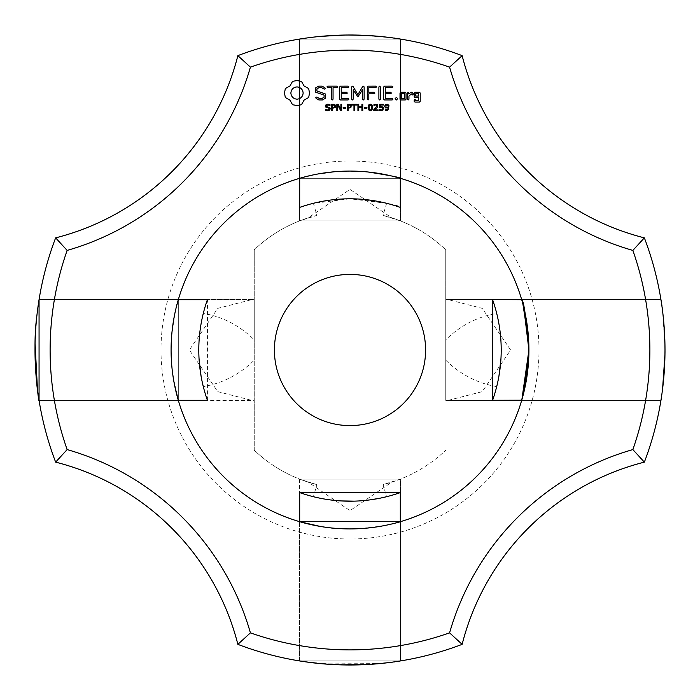 <?xml version="1.0" encoding="UTF-8"?>
<svg xmlns="http://www.w3.org/2000/svg" width="700" height="700" viewBox="0 0 700 700"><rect width="100%" height="100%" fill="white"/><g stroke="black" fill="none" stroke-linecap="round" stroke-linejoin="round"><path stroke-width="0.53" stroke-dasharray="3.5 2.62" d="M644.359 462.14A315 315 0 0 0 644.359 237.86L632.861 250.416A299.88 299.88 0 0 1 632.861 449.584A267.12 267.12 0 0 0 449.584 632.861L462.14 644.359A252 252 0 0 1 644.359 462.14L632.861 449.584M665 349.746L665 350C660.406 416.736 660.406 416.736 665 350C663.425 317.135 662.077 300.335 660.94 299.6C662.069 300.3 663.425 317.1 665 350C660.406 416.736 660.406 416.736 665 350C663.425 317.126 662.077 300.326 660.94 299.6C662.069 300.3 663.425 317.1 665 350L665 350.779L665 350C660.406 416.736 660.406 416.736 665 350C663.425 317.126 662.077 300.326 660.94 299.6C662.069 300.3 663.425 317.1 665 350C660.406 416.736 660.406 416.736 665 350C663.425 317.126 662.077 300.326 660.94 299.6C662.069 300.3 663.425 317.1 665 350L665 350.779L665 350C660.406 416.736 660.406 416.736 665 350C663.425 317.126 662.077 300.326 660.94 299.6C662.069 300.3 663.425 317.1 665 350C660.406 416.736 660.406 416.736 665 350C660.406 416.736 660.406 416.736 665 350C663.425 317.126 662.077 300.326 660.94 299.6C662.069 300.3 663.425 317.1 665 350C660.406 416.736 660.406 416.736 665 350C660.406 416.736 660.406 416.736 665 350C663.425 317.126 662.077 300.326 660.94 299.6C662.069 300.3 663.425 317.1 665 350C660.406 416.736 660.406 416.736 665 350C660.406 416.736 660.406 416.736 665 350C663.425 317.126 662.077 300.326 660.94 299.6C662.069 300.3 663.425 317.1 665 350C660.406 416.736 660.406 416.736 665 350C660.406 416.736 660.406 416.736 665 350C663.425 317.126 662.077 300.326 660.94 299.6C662.069 300.3 663.425 317.1 665 350C660.406 416.736 660.406 416.736 665 350C660.406 416.736 660.406 416.736 665 350C663.425 317.126 662.077 300.326 660.94 299.6C662.069 300.3 663.425 317.1 665 350C660.406 416.736 660.406 416.736 665 350C660.406 416.736 660.406 416.736 665 350C663.425 317.126 662.077 300.326 660.94 299.6C662.069 300.3 663.425 317.1 665 350C660.406 416.736 660.406 416.736 665 350C660.406 416.736 660.406 416.736 665 350C663.425 317.126 662.077 300.326 660.94 299.6C662.069 300.3 663.425 317.1 665 350C660.406 416.736 660.406 416.736 665 350C660.406 416.736 660.406 416.736 665 350C663.425 317.126 662.077 300.326 660.94 299.6C662.069 300.3 663.425 317.1 665 350C660.406 416.736 660.406 416.736 665 350C660.406 416.736 660.406 416.736 665 350C663.425 317.126 662.077 300.326 660.94 299.6C662.069 300.3 663.425 317.1 665 350C660.406 416.736 660.406 416.736 665 350C660.406 416.736 660.406 416.736 665 350C663.425 317.126 662.077 300.326 660.94 299.6C662.069 300.3 663.425 317.1 665 350C660.406 416.736 660.406 416.736 665 350C660.406 416.736 660.406 416.736 665 350C660.406 416.736 660.406 416.736 665 350C660.406 416.736 660.406 416.736 665 350C663.425 317.126 662.077 300.326 660.94 299.6L662.611 311.264L664.965 345.555M521.832 399.866L521.675 400.4L660.94 400.4L662.673 388.22L664.991 352.625L662.673 388.22L660.94 400.4L662.673 388.22L664.991 352.625L662.673 388.22L660.94 400.4L662.673 388.22L664.991 352.625L662.673 388.22L660.94 400.4L662.673 388.22L664.991 352.625L662.673 388.22L660.94 400.4L662.673 388.22L664.991 352.625L662.673 388.22L660.94 400.4L662.673 388.22L664.991 352.625M665 350.779L665 350C660.406 416.736 660.406 416.736 665 350C663.425 317.126 662.077 300.326 660.94 299.6C662.069 300.3 663.425 317.1 665 350C660.406 416.736 660.406 416.736 665 350C663.425 317.126 662.077 300.326 660.94 299.6C662.069 300.3 663.425 317.1 665 350L665 350.779L665 350C660.406 416.736 660.406 416.736 665 350C663.425 317.126 662.077 300.326 660.94 299.6C662.069 300.3 663.425 317.1 665 350C660.406 416.736 660.406 416.736 665 350C663.425 317.126 662.077 300.326 660.94 299.6C662.069 300.3 663.425 317.1 665 350C660.406 416.736 660.406 416.736 665 350C660.406 416.736 660.406 416.736 665 350C663.425 317.135 662.077 300.335 660.94 299.6C662.069 300.291 663.425 317.091 665 350L665 350.779L665 350C660.406 416.736 660.406 416.736 665 350C663.425 317.135 662.077 300.335 660.94 299.6C662.069 300.291 663.425 317.091 665 350C660.406 416.736 660.406 416.736 665 350C663.425 317.135 662.077 300.335 660.94 299.6L662.673 311.771L664.991 347.384M665 350C663.425 317.126 662.077 300.326 660.94 299.6C662.069 300.3 663.425 317.1 665 350M632.861 250.416A267.12 267.12 0 0 1 449.584 67.139L462.14 55.641A252 252 0 0 0 644.359 237.86M492.555 299.6L660.94 299.6L521.675 299.6L660.94 299.6L521.675 299.6L660.94 299.6L521.675 299.6L660.94 299.6L521.675 299.6L660.94 299.6L521.675 299.6L660.94 299.6L521.675 299.6L660.94 299.6L521.675 299.6L660.94 299.6L521.675 299.6L522.156 301.28M522.541 397.346L522.681 396.848M528.859 345.223L528.92 350.464L525.201 386.304L528.92 350L525.201 386.304L528.92 350L525.201 386.304L528.92 350L525.201 386.304L528.92 350L525.201 386.304L528.92 350L526.986 376.224M523.688 307.055L522.76 303.441M525.936 382.559L525.149 386.54M524.011 391.624L523.154 395.062M528.92 350.464L528.413 363.475M528.15 366.537L527.31 373.975L528.15 366.537M527.293 374.062L527.109 375.375L527.293 374.062M522.462 397.652L524.23 390.714L522.462 397.652M527.275 374.185L527.572 371.901L527.275 374.185M521.701 400.304A178.92 178.92 0 0 1 400.304 521.701L299.696 521.701A178.92 178.92 0 0 1 178.299 400.304L178.299 299.696A178.92 178.92 0 0 1 299.696 178.299L400.304 178.299A178.92 178.92 0 0 1 521.701 299.696L522.847 303.783M528.745 341.994L528.771 342.72M528.316 364.674L526.89 376.889M525.814 383.189L525.184 386.374M524.055 391.44L522.9 396.025M522.532 397.39L521.736 400.199M445.76 400.356L445.76 299.6L660.94 299.6L445.76 299.6L445.76 339.815L445.76 249.804L445.76 400.356L448.052 400.4L482.186 391.668L510.65 350L482.186 308.332L448.052 299.6L445.76 299.644M445.76 360.185C460.294 374.43 477.278 383.233 496.702 386.601A151.2 151.2 0 0 0 496.702 313.399C477.278 316.767 460.294 325.57 445.76 339.815M497.359 316.129L499.231 325.684M499.555 327.757L500.185 332.526M500.631 336.892L501.139 345.765M501.2 350L500.964 358.444M498.934 376.101L497.639 382.602M445.76 299.6L445.76 400.4L445.76 299.6M521.675 299.6L448.052 299.6M528.92 350L525.201 386.304M522.567 397.25L521.675 400.4L660.94 400.4L492.555 400.4M462.14 55.641A315 315 0 0 0 237.86 55.641A252 252 0 0 1 55.641 237.86L67.139 250.416A299.88 299.88 0 0 0 67.139 449.584A267.12 267.12 0 0 1 250.416 632.861L237.86 644.359A315 315 0 0 0 462.14 644.359M389.069 662.567L400.4 660.94L299.6 660.94L317.021 663.267M319.672 663.539L324.887 663.994M336.429 664.711L377.09 663.836L336.429 664.711L377.09 663.836L336.429 664.711L377.09 663.836L336.429 664.711L377.09 663.836L336.429 664.711L377.09 663.836L336.429 664.711L348.092 664.991M365.505 664.615L375.953 663.933M357.026 664.921C385.665 663.093 400.12 661.762 400.4 660.94L382.541 663.311L400.4 660.94C399.919 661.929 384.16 663.276 353.141 664.983C384.16 663.276 399.919 661.929 400.4 660.94L382.541 663.311L400.4 660.94L382.541 663.311L400.4 660.94L299.6 660.94L400.4 660.94L299.6 660.94L400.4 660.94L299.6 660.94L400.4 660.94L299.6 660.94L400.4 660.94L299.6 660.94L317.249 663.294L299.6 660.94L400.4 660.94L299.6 660.94L400.4 660.94L299.6 660.94L400.4 660.94L299.6 660.94L400.4 660.94L299.6 660.94L329.919 664.361L299.6 660.94L400.4 660.94L299.6 660.94L400.4 660.94L299.6 660.94L313.127 662.839L299.6 660.94L400.4 660.94L299.6 660.94L400.4 660.94L299.6 660.94L400.4 660.94L299.6 660.94L313.127 662.839M400.207 660.975L398.606 661.229M394.301 661.867L393.523 661.981M392.621 662.104L386.234 662.909M381.946 663.372L314.869 663.031M300.746 661.124L302.846 661.447M308.595 662.27L304.491 661.692M309.137 662.34L315.123 663.066L309.137 662.34M316.251 663.189L351.689 664.991M299.889 660.992L300.396 661.071M304.535 523.049L299.6 521.675L304.815 523.119L299.6 521.675L304.675 523.084L299.6 521.675L304.675 523.084L299.6 521.675L304.535 523.049L299.6 521.675L299.6 660.94L400.4 660.94L299.6 660.94L400.4 660.94L382.541 663.311L400.348 660.949M67.139 250.416A267.12 267.12 0 0 0 250.416 67.139A299.88 299.88 0 0 1 449.584 67.139M250.416 632.861A299.88 299.88 0 0 0 449.584 632.861M350 539A189 189 0 0 1 186.322 255.5A189 189 0 0 1 513.678 255.5A189 189 0 0 1 350 539M389.034 37.424L400.4 39.06L299.6 39.06L317.021 36.732M319.672 36.461L324.887 36.006M336.429 35.289L348.092 35.009M365.505 35.385L375.953 36.067M357.026 35.079L388.273 37.336L400.4 39.06L382.541 36.689L400.4 39.06L382.541 36.689L400.4 39.06L382.541 36.689L400.4 39.06L382.541 36.689L400.4 39.06L382.541 36.689L400.4 39.06L382.541 36.689L400.4 39.06L299.819 39.025M349.16 35L377.09 36.164L349.16 35M400.4 178.325L400.4 39.06L400.4 178.325L400.4 39.06L400.4 178.325L400.4 39.06L400.4 178.325L400.4 39.06L400.4 178.325L400.4 39.06L400.4 178.325L400.4 39.06L400.4 178.325L400.4 39.06L400.4 178.325L400.4 39.06L400.4 178.325L400.4 39.06L400.4 178.325L400.4 39.06L299.6 39.06L299.6 178.325L400.4 178.325L299.6 178.325L400.4 178.325L299.6 178.325L400.4 178.325L299.6 178.325L400.4 178.325L299.6 178.325L400.4 178.325L299.6 178.325L400.4 178.325L299.6 178.325L400.4 178.325L299.6 178.325L400.4 178.325L299.6 178.325L400.4 178.325L299.6 178.325L400.4 178.325L299.6 178.325L400.4 178.325L299.6 178.325L400.4 178.325L299.6 178.325L400.4 178.325L299.6 178.325L400.4 178.325L299.6 178.325L400.4 178.325L299.6 178.325L400.4 178.325L299.6 178.325L400.4 178.325L299.6 178.325L400.4 178.325L299.6 178.325L400.4 178.325L299.6 178.325L400.4 178.325L400.4 39.06C399.919 38.071 384.16 36.724 353.141 35.018C384.16 36.724 399.919 38.071 400.4 39.06L382.541 36.689L400.4 39.06C399.919 38.071 384.16 36.724 353.141 35.018C384.16 36.724 399.919 38.071 400.4 39.06C399.919 38.071 384.16 36.724 353.141 35.018C384.16 36.724 399.919 38.071 400.4 39.06C399.919 38.071 384.16 36.724 353.141 35.018C384.16 36.724 399.919 38.071 400.4 39.06L299.6 39.06L319.13 36.514L300.624 38.894M316.925 484.593L299.6 479.115L308.332 482.186L350 510.65L391.668 482.186A138.6 138.6 0 0 0 445.76 450.196A138.6 138.6 0 0 1 383.075 484.593L386.601 496.702A151.2 151.2 0 0 1 313.399 496.702L316.925 484.593A138.6 138.6 0 0 1 254.24 450.196L254.24 360.185C239.706 374.43 222.722 383.233 203.298 386.601A151.2 151.2 0 0 1 203.298 313.399C222.722 316.767 239.706 325.57 254.24 339.815L254.24 249.804A138.6 138.6 0 0 1 316.925 215.407L313.399 203.298A151.2 151.2 0 0 1 350 198.8C382.567 202.029 399.368 204.907 400.4 207.445L400.4 39.06L299.6 39.06L299.6 178.325L318.57 173.862M254.24 299.644L254.24 400.356L251.947 400.4L217.814 391.668L189.35 350L217.814 308.332L251.947 299.6L254.24 299.644L254.24 249.804A138.6 138.6 0 0 1 308.332 217.814L350 189.35L391.668 217.814L400.4 220.885L299.6 220.885L400.4 220.885L400.4 39.06L299.6 39.06L299.6 207.445L312.314 203.569L348.206 198.809M302.575 38.587L299.6 39.06L400.4 39.06L299.6 39.06L400.4 39.06L299.6 39.06L400.4 39.06L299.6 39.06L400.4 39.06L400.4 220.885L299.6 220.885L400.4 220.885L400.4 39.06L299.6 39.06L299.6 220.885L308.332 217.814M400.207 39.025L398.606 38.771M394.301 38.133L393.523 38.019M392.639 37.896L386.234 37.091M381.623 36.593L370.3 35.656M367.01 35.464L353.649 35.018M351.085 35L333.926 35.411L351.085 35L333.926 35.411L351.085 35L333.926 35.411L315.822 36.864L333.926 35.411L315.822 36.864L333.926 35.411L315.822 36.864L351.085 35L333.926 35.411L315.822 36.864L351.085 35L333.926 35.411L315.822 36.864M400.348 39.051L299.6 39.06L313.373 37.135L302.846 38.553M299.889 39.008L300.396 38.929L299.889 39.008M304.491 38.308L308.595 37.73M316.251 36.811L327.215 35.822M335.886 35.315L351.689 35.009M309.137 37.66L315.123 36.934L309.137 37.66M300.746 38.876L304.062 38.369M313.373 37.135L299.6 39.06L313.373 37.135L299.6 39.06L299.6 220.885L316.925 215.407M333.655 171.832L337.724 171.5M342.711 171.229L350.455 171.08M358.251 171.273L367.911 171.981M178.308 299.67L178.325 400.4L173.18 377.335L178.325 400.4L178.325 299.6L178.325 400.4L178.325 299.6L178.325 400.4L178.325 299.6L178.325 400.4L173.18 377.335L178.325 400.4L178.325 299.6L178.325 400.4L178.325 299.6L178.325 400.4L173.18 377.335M174.431 384.457L173.206 377.51M172.13 369.373L171.535 362.714M171.938 332.483L172.235 329.674M173.793 318.964L174.676 314.317M175.464 310.642L176.085 307.991M174.956 312.97L178.229 299.941L174.956 312.97M171.614 336.184C174.484 314.387 176.689 302.304 178.229 299.941C176.689 302.304 174.484 314.387 171.614 336.184C174.484 314.387 176.689 302.304 178.229 299.941C176.689 302.304 174.484 314.387 171.614 336.184C174.484 314.387 176.689 302.304 178.229 299.941M207.41 400.304L207.445 299.6L39.06 299.6L178.325 299.6L178.325 400.4L178.325 299.6L178.325 400.4L178.325 299.6L178.325 400.4L178.325 299.6L178.325 400.4L178.325 299.6L178.325 400.4L178.325 299.6L178.325 400.4L178.325 299.6L178.325 400.4L178.325 299.6L178.325 400.4L178.325 299.6L178.325 400.4L178.325 299.6L178.325 400.4L178.325 299.6L178.325 400.4L39.06 400.4L39.042 299.688M400.4 521.675L400.4 660.94L400.4 521.675L400.4 660.94L400.4 521.675L400.4 660.94L400.4 521.675L400.4 660.94L400.4 521.675L400.4 660.94L400.4 521.675L400.4 660.94L400.4 521.675L400.4 660.94L400.4 521.675L400.4 660.94L400.4 521.675L400.4 660.94L400.4 521.675L400.4 660.94L400.4 521.675L299.6 521.675L400.4 521.675L299.6 521.675L400.4 521.675L299.6 521.675L400.4 521.675L299.6 521.675L400.4 521.675L299.6 521.675L400.4 521.675L299.6 521.675L400.4 521.675L299.6 521.675L400.4 521.675L299.6 521.675L400.4 521.675L299.6 521.675L400.4 521.675L299.6 521.675L304.675 523.084L299.6 521.675L400.4 521.675C405.23 521.631 354.524 534.135 320.084 526.4C354.524 534.135 405.23 521.631 400.4 521.675C405.23 521.631 354.524 534.135 320.084 526.4C354.524 534.135 405.23 521.631 400.4 521.675C405.23 521.631 354.524 534.135 320.084 526.4C354.524 534.135 405.23 521.631 400.4 521.675C405.23 521.631 354.524 534.135 320.084 526.4C354.524 534.135 405.23 521.631 400.4 521.675C405.23 521.631 354.524 534.135 320.084 526.4C354.524 534.135 405.23 521.631 400.4 521.675C405.23 521.631 354.524 534.135 320.084 526.4C354.524 534.135 405.23 521.631 400.4 521.675C405.23 521.631 354.524 534.135 320.084 526.4C354.524 534.135 405.23 521.631 400.4 521.675C405.23 521.631 354.524 534.135 320.084 526.4C354.524 534.135 405.23 521.631 400.4 521.675C405.23 521.631 354.524 534.135 320.084 526.4C354.524 534.135 405.23 521.631 400.4 521.675C405.23 521.631 354.524 534.135 320.084 526.4M172.883 375.331L171.509 362.373M350 274.4A75.6 75.6 0 0 1 415.467 387.8A75.6 75.6 0 0 1 284.533 387.8A75.6 75.6 0 0 1 350 274.4M386.601 203.298L350 198.8A151.2 151.2 0 0 1 386.601 203.298L383.075 215.407A138.6 138.6 0 0 1 445.76 249.804A138.6 138.6 0 0 0 391.668 217.814M308.332 482.186A138.6 138.6 0 0 1 254.24 450.196L254.24 400.356M237.86 644.359A252 252 0 0 0 55.641 462.14L67.139 449.584M391.668 482.186L400.4 479.115L299.6 479.115L400.4 479.115L400.4 660.94L400.4 479.115L299.6 479.115L400.4 479.115L400.4 660.94L400.4 492.555M400.4 479.115L383.075 484.593M380.537 498.085L379.627 498.269M370.387 499.817L367.973 500.124M360.203 500.859L354.331 501.139M340.559 500.903L336.586 500.605M330.785 499.975L326.322 499.336M324.642 499.056L314.51 496.974M237.86 55.641L250.416 67.139M55.641 237.86A315 315 0 0 0 55.641 462.14M292.556 81.358L289.931 85.969L285.32 88.594L284.506 93.039L285.32 97.493L289.931 100.118L292.556 104.729L297.01 105.543L301.455 104.729L304.08 100.118L308.691 97.493L309.505 93.039L308.691 88.594L304.08 85.969L301.455 81.358L296.922 80.544L292.556 81.358M315.394 88.051L315.394 92.067L324.082 95.139L324.082 97.239L321.983 98.446L319.331 98.446L316.846 97.02L315.805 97.3L316.076 98.35L318.885 99.96L322.446 99.96L325.614 98.123L325.614 94.062L316.934 90.983L316.934 88.9L319.034 87.684L321.703 87.684L324.17 89.119L325.203 88.83L324.94 87.789L322.096 86.135L318.649 86.135L315.394 88.051M329.892 107.739L330.251 108.797L329.595 110.145L327.714 110.731L325.369 110.224L325.369 109.165L327.723 110.005L329.376 108.92L329.166 108.29L325.815 107.091L325.404 105.962L326.078 104.65L327.784 104.142L329.998 104.58L329.998 105.578L327.784 104.869L326.287 105.875L326.489 106.505L329.892 107.739M335.545 105.271L335.186 107.59L332.447 108.237L332.447 110.6L331.599 110.6L331.599 104.265L334.285 104.361L335.545 105.271M341.679 104.265L341.679 110.6L340.637 110.6L337.627 104.939L337.627 110.6L336.849 110.6L336.849 104.265L338.152 104.265L340.891 109.436L340.891 104.265L341.679 104.265M345.809 107.441L345.809 108.203L343.158 108.203L343.158 107.441L345.809 107.441M351.26 105.271L350.901 107.59L348.154 108.237L348.154 110.6L347.314 110.6L347.314 104.265L350 104.361L351.26 105.271M327.679 87.675L331.52 87.675L331.52 99.164L332.281 99.96L333.051 99.164L333.051 87.675L336.831 87.675L337.627 86.905L336.831 86.135L327.679 86.135L326.918 86.905L327.679 87.675M340.419 86.144L339.675 86.905L339.675 99.216L340.428 99.96L348.084 99.96L348.88 99.207L348.084 98.446L341.215 98.446L341.215 93.809L346.553 93.809L347.349 93.047L346.553 92.277L341.215 92.277L341.215 87.675L348.084 87.675L348.88 86.905L348.084 86.135L340.419 86.144M357.07 104.265L357.07 105.009L354.812 105.009L354.812 110.6L353.973 110.6L353.973 105.009L351.706 105.009L351.706 104.265L357.07 104.265M362.766 104.265L362.766 110.6L361.926 110.6L361.926 107.494L358.767 107.494L358.767 110.6L357.928 110.6L357.928 104.265L358.767 104.265L358.767 106.75L361.926 106.75L361.926 104.265L362.766 104.265M366.931 107.441L366.931 108.203L364.28 108.203L364.28 107.441L366.931 107.441M372.015 104.956L372.54 107.433L372.006 109.926L370.352 110.731L368.69 109.918L368.165 107.441L368.699 104.947L370.352 104.142L372.015 104.956M362.696 86.511L357.884 94.623L353.089 86.538L352.441 86.152L351.654 86.905L351.654 99.164L352.415 99.96L353.185 99.164L353.185 89.731L357.875 96.889L362.582 89.696L362.582 99.164L363.352 99.96L364.123 99.164L364.131 86.888L363.335 86.135L362.696 86.511M375.69 86.135L368.025 86.144L367.281 86.905L367.281 99.164L368.051 99.96L368.821 99.164L368.821 93.817L374.159 93.809L374.955 93.039L374.159 92.277L368.821 92.286L368.821 87.675L375.69 87.675L376.495 86.905L375.69 86.135M378.088 109.874L378.088 110.6L373.8 110.6L373.8 109.716L376.95 105.919L375.716 104.869L373.957 105.429L373.957 104.536L377.265 104.615L377.816 105.884L377.064 107.669L374.684 109.874L378.088 109.874M383.381 107.66L382.961 110.11L381.255 110.731L379.444 110.355L379.444 109.454L381.824 109.918L382.707 108.587L381.745 107.433L379.715 107.52L379.715 104.265L383.53 104.265L383.53 104.991L380.537 104.991L380.537 106.697L382.148 106.75L383.381 107.66M388.946 105.621L388.386 109.716L387.415 110.46L385.28 110.626L385.28 109.821L387.642 109.436L388.264 107.87L385.42 107.94L384.668 106.321L385.297 104.746L387.704 104.282L388.946 105.621M379.654 86.135L378.892 86.94L378.892 99.164L379.654 99.96L380.424 99.164L380.424 86.94L379.654 86.135M392.14 86.135L384.475 86.144L383.731 86.905L383.731 99.216L384.484 99.96L392.14 99.96L392.936 99.207L392.14 98.446L385.271 98.446L385.271 93.809L390.609 93.809L391.405 93.047L390.609 92.277L385.271 92.277L385.271 87.675L392.14 87.675L392.936 86.905L392.14 86.135M396.41 97.379L397.705 98.674L396.41 99.96L395.124 98.674L396.41 97.379M406.044 99.216L406.044 93.021L405.291 92.277L400.767 92.277L400.006 93.021L400.006 99.216L400.767 99.96L405.291 99.96L406.044 99.216M408.188 92.277L407.418 93.021L407.418 99.216L408.188 99.96L408.949 99.216L408.949 96.11L411.399 93.931L412.317 94.973L413.446 93.966L412.011 92.277L410.953 92.277L408.949 94.054L408.188 92.277M414.951 92.277L414.199 93.021L414.199 96.828L414.951 97.571L418.696 97.571L418.696 100.564L415.73 100.564L414.969 99.216L414.199 99.96L414.199 101.334L414.951 102.078L419.475 102.078L420.227 101.334L420.227 93.021L419.475 92.277L414.951 92.277M350 198.8L313.399 203.298M400.4 220.885L383.075 215.407M38.736 301.63L38.526 302.995M37.336 311.719L37.958 306.933M37.17 313.084L36.61 318.211L37.17 313.084M36.505 319.279L35.07 343.429M37.459 389.305L37.8 391.886M38.36 395.911L39.06 400.4L37.905 392.674L39.06 400.4L39.06 299.6L178.325 299.6L39.06 299.6L39.06 400.4L39.06 299.6L178.325 299.6L39.06 299.6L39.06 400.4L39.06 299.6L178.325 299.6L39.06 299.6L39.06 400.4L39.06 299.6L178.325 299.6L39.06 299.6L39.06 400.4L39.06 299.6L178.325 299.6L39.06 299.6L39.06 400.4L39.06 299.6L178.325 299.6L39.06 299.6L39.06 400.4L39.06 299.6L178.325 299.6L39.06 299.6L39.06 400.4L39.06 299.6L178.325 299.6L39.06 299.6L39.06 400.4L39.06 299.6L178.325 299.6L39.06 299.6L39.06 400.4L39.06 299.6L178.325 299.6M251.947 299.6L39.06 299.6L39.06 400.4L37.459 389.314L39.06 400.4L37.905 392.674L39.06 400.4L39.06 299.6L254.24 299.6L254.24 339.815M254.24 360.185L254.24 299.6L254.24 400.4L254.24 299.6L39.06 299.6L39.06 400.4L39.06 299.6M202.641 316.129L200.769 325.684M200.445 327.757L199.815 332.526M199.369 336.892L198.861 345.765M198.8 350L199.036 358.444M201.066 376.101L202.361 382.602M37.161 313.197L36.732 317.004M36.146 323.172L35.42 333.672M35.175 339.43L35.053 355.915M38.981 300.064L38.736 301.648M297.01 86.87L299.408 87.351L301.376 88.672L302.697 90.641L303.179 93.039L302.697 95.445L301.376 97.405L299.408 98.735L297.01 99.216L294.604 98.735L292.644 97.405L291.314 95.445L290.832 93.039L291.314 90.641L292.644 88.672L294.604 87.351L297.01 86.87M334.871 106.199L334.408 105.236L332.447 104.991L332.447 107.52L333.979 107.424L334.871 106.199M350.578 106.199L350.114 105.236L348.154 104.991L348.154 107.52L349.694 107.424L350.578 106.199M371.429 109.358L371.42 105.507L369.696 105.017L369.084 106.33L369.276 109.34L370.352 110.022L371.429 109.358M388.29 106.864L387.774 105.201L385.884 105.228L386.033 107.389L387.634 107.52L388.29 106.864M401.546 93.791L404.504 93.791L404.504 98.446L401.546 98.446L401.546 93.791M415.73 93.791L418.696 93.791L418.696 96.04L415.73 96.04L415.73 93.791M445.76 400.4L660.94 400.4L445.76 400.4M448.052 400.4L660.94 400.4M299.6 521.675L299.6 492.555M299.6 479.115L299.6 660.94M299.6 39.06L299.6 220.885M178.325 400.4L207.445 400.4M39.06 400.4L251.947 400.4"/><path stroke-width="1.05" d="M644.359 462.14A315 315 0 0 0 644.359 237.86L632.861 250.416A299.88 299.88 0 0 1 632.861 449.584A267.12 267.12 0 0 0 449.584 632.861L462.14 644.359A252 252 0 0 1 644.359 462.14L632.861 449.584M664.965 345.555L665 350M664.991 352.625L665 350.779M665 349.221L665 349.746M632.861 250.416A267.12 267.12 0 0 1 449.584 67.139L462.14 55.641A252 252 0 0 0 644.359 237.86M522.76 303.441L521.675 299.6C523.749 300.466 526.164 317.266 528.92 350L522.681 396.848L528.92 350C526.173 317.266 523.749 300.466 521.675 299.6C523.749 300.466 526.164 317.266 528.92 350L524.991 387.31L521.675 400.4L524.956 387.441L528.92 350.464L527.572 371.901L528.92 350.464L524.956 387.441L521.675 400.4L524.956 387.441L528.92 350.464L524.956 387.441L521.675 400.4L524.956 387.441L528.92 350.464M522.681 396.848L528.92 350L524.239 309.339L528.92 350L524.239 309.339L528.92 350L522.681 396.848L528.92 350L524.239 309.339L528.92 350L522.681 396.848L528.92 350L524.239 309.339L528.92 350L522.681 396.848L528.92 350L524.239 309.339L528.92 350L522.681 396.848L528.92 350L524.239 309.339L528.92 350L522.681 396.848L528.92 350L524.239 309.339L528.92 350L524.991 387.31L521.675 400.4L525.201 386.304L521.675 400.4L525.201 386.304L521.675 400.4L525.201 386.304L521.675 400.4L525.201 386.304L521.675 400.4L525.201 386.304L521.675 400.4L524.991 387.31L528.92 350L523.688 307.055L528.92 350L523.688 307.055L528.92 350L521.832 399.866M521.675 299.6L522.664 303.109M528.92 350A178.92 178.92 0 0 1 260.54 504.945A178.92 178.92 0 0 1 260.54 195.055A178.92 178.92 0 0 1 528.92 350L523.688 307.055M526.986 376.224L525.936 382.559M525.149 386.54L524.011 391.624M523.11 395.22L522.541 397.346M528.92 350.385L528.15 366.537L528.92 350.385M524.23 390.714L527.275 374.185L524.23 390.714M522.156 301.28L522.646 303.047M492.555 299.6L521.701 299.696M522.847 303.783L528.745 341.994M528.771 342.72L528.859 345.223M528.413 363.475L528.316 364.674M526.89 376.889L525.814 383.189M525.184 386.374L524.396 389.961M524.387 390.005L524.055 391.44M522.9 396.025L522.532 397.39M521.736 400.199L492.59 400.304L492.59 299.696A151.2 151.2 0 0 1 492.59 400.304M496.702 313.399L497.359 316.129M499.231 325.684L499.555 327.757M500.185 332.526L500.631 336.892M501.139 345.765L501.2 350M500.964 358.444L498.934 376.101M497.639 382.602L496.702 386.601M525.201 386.304L522.567 397.25M528.911 351.304L524.904 387.686L521.675 400.4L524.904 387.686L528.911 351.304M237.86 644.359A252 252 0 0 0 55.641 462.14A315 315 0 0 1 55.641 237.86L67.139 250.416A299.88 299.88 0 0 0 67.139 449.584A267.12 267.12 0 0 1 250.416 632.861L237.86 644.359A315 315 0 0 0 462.14 644.359M317.021 663.267L319.672 663.539M324.887 663.994L336.429 664.711M348.092 664.991L365.505 664.615M375.953 663.933L389.069 662.567M317.249 663.294L318.841 663.451L317.249 663.294M377.09 663.836L382.541 663.311L377.09 663.836M398.081 661.308L395.78 661.657M395.132 661.754L394.301 661.867M386.234 662.909L385.271 663.023M384.991 663.049L383.705 663.189M383.364 663.233L381.946 663.372M314.869 663.031L313.127 662.839M308.595 662.27L316.251 663.189M351.689 664.991L357.026 664.921M302.846 661.447L304.491 661.692M330.365 664.387L335.834 664.685L330.365 664.387M250.416 632.861A299.88 299.88 0 0 0 449.584 632.861M449.584 67.139A299.88 299.88 0 0 0 250.416 67.139A267.12 267.12 0 0 1 67.139 250.416M292.556 81.358L289.931 85.969L285.32 88.594L284.506 93.039L285.32 97.493L289.931 100.118L292.556 104.729L297.01 105.543L301.455 104.729L304.08 100.118L308.691 97.493L309.505 93.039L308.691 88.594L304.08 85.969L301.455 81.358L296.922 80.544L292.556 81.358M315.394 88.051L315.394 92.067L324.082 95.139L324.082 97.239L321.983 98.446L319.331 98.446L316.846 97.02L315.805 97.3L316.076 98.35L318.885 99.96L322.446 99.96L325.614 98.123L325.614 94.062L316.934 90.983L316.934 88.9L319.034 87.684L321.703 87.684L324.17 89.119L325.203 88.83L324.94 87.789L322.096 86.135L318.649 86.135L315.394 88.051M329.892 107.739L330.251 108.797L329.595 110.145L327.714 110.731L325.369 110.224L325.369 109.165L327.723 110.005L329.376 108.92L329.166 108.29L325.815 107.091L325.404 105.962L326.078 104.65L327.784 104.142L329.998 104.58L329.998 105.578L327.784 104.869L326.287 105.875L326.489 106.505L329.892 107.739M335.545 105.271L335.186 107.59L332.447 108.237L332.447 110.6L331.599 110.6L331.599 104.265L334.285 104.361L335.545 105.271M341.679 104.265L341.679 110.6L340.637 110.6L337.627 104.939L337.627 110.6L336.849 110.6L336.849 104.265L338.152 104.265L340.891 109.436L340.891 104.265L341.679 104.265M345.809 107.441L345.809 108.203L343.158 108.203L343.158 107.441L345.809 107.441M351.26 105.271L350.901 107.59L348.154 108.237L348.154 110.6L347.314 110.6L347.314 104.265L350 104.361L351.26 105.271M327.679 87.675L331.52 87.675L331.52 99.164L332.281 99.96L333.051 99.164L333.051 87.675L336.831 87.675L337.627 86.905L336.831 86.135L327.679 86.135L326.918 86.905L327.679 87.675M340.419 86.144L339.675 86.905L339.675 99.216L340.428 99.96L348.084 99.96L348.88 99.207L348.084 98.446L341.215 98.446L341.215 93.809L346.553 93.809L347.349 93.047L346.553 92.277L341.215 92.277L341.215 87.675L348.084 87.675L348.88 86.905L348.084 86.135L340.419 86.144M357.07 104.265L357.07 105.009L354.812 105.009L354.812 110.6L353.973 110.6L353.973 105.009L351.706 105.009L351.706 104.265L357.07 104.265M362.766 104.265L362.766 110.6L361.926 110.6L361.926 107.494L358.767 107.494L358.767 110.6L357.928 110.6L357.928 104.265L358.767 104.265L358.767 106.75L361.926 106.75L361.926 104.265L362.766 104.265M366.931 107.441L366.931 108.203L364.28 108.203L364.28 107.441L366.931 107.441M372.015 104.956L372.54 107.433L372.006 109.926L370.352 110.731L368.69 109.918L368.165 107.441L368.699 104.947L370.352 104.142L372.015 104.956M362.696 86.511L357.884 94.623L353.089 86.538L352.441 86.152L351.654 86.905L351.654 99.164L352.415 99.96L353.185 99.164L353.185 89.731L357.875 96.889L362.582 89.696L362.582 99.164L363.352 99.96L364.123 99.164L364.131 86.888L363.335 86.135L362.696 86.511M375.69 86.135L368.025 86.144L367.281 86.905L367.281 99.164L368.051 99.96L368.821 99.164L368.821 93.817L374.159 93.809L374.955 93.039L374.159 92.277L368.821 92.286L368.821 87.675L375.69 87.675L376.495 86.905L375.69 86.135M378.088 109.874L378.088 110.6L373.8 110.6L373.8 109.716L376.95 105.919L375.716 104.869L373.957 105.429L373.957 104.536L377.265 104.615L377.816 105.884L377.064 107.669L374.684 109.874L378.088 109.874M383.381 107.66L382.961 110.11L381.255 110.731L379.444 110.355L379.444 109.454L381.824 109.918L382.707 108.587L381.745 107.433L379.715 107.52L379.715 104.265L383.53 104.265L383.53 104.991L380.537 104.991L380.537 106.697L382.148 106.75L383.381 107.66M388.946 105.621L388.386 109.716L387.415 110.46L385.28 110.626L385.28 109.821L387.642 109.436L388.264 107.87L385.42 107.94L384.668 106.321L385.297 104.746L387.704 104.282L388.946 105.621M379.654 86.135L378.892 86.94L378.892 99.164L379.654 99.96L380.424 99.164L380.424 86.94L379.654 86.135M392.14 86.135L384.475 86.144L383.731 86.905L383.731 99.216L384.484 99.96L392.14 99.96L392.936 99.207L392.14 98.446L385.271 98.446L385.271 93.809L390.609 93.809L391.405 93.047L390.609 92.277L385.271 92.277L385.271 87.675L392.14 87.675L392.936 86.905L392.14 86.135M396.41 97.379L397.705 98.674L396.41 99.96L395.124 98.674L396.41 97.379M406.044 99.216L406.044 93.021L405.291 92.277L400.767 92.277L400.006 93.021L400.006 99.216L400.767 99.96L405.291 99.96L406.044 99.216M408.188 92.277L407.418 93.021L407.418 99.216L408.188 99.96L408.949 99.216L408.949 96.11L411.399 93.931L412.317 94.973L413.446 93.966L412.011 92.277L410.953 92.277L408.949 94.054L408.188 92.277M414.951 92.277L414.199 93.021L414.199 96.828L414.951 97.571L418.696 97.571L418.696 100.564L415.73 100.564L414.969 99.216L414.199 99.96L414.199 101.334L414.951 102.078L419.475 102.078L420.227 101.334L420.227 93.021L419.475 92.277L414.951 92.277M462.14 55.641A315 315 0 0 0 237.86 55.641L250.416 67.139M317.021 36.732L319.672 36.461M324.887 36.006L336.429 35.289M348.092 35.009L365.505 35.385M375.953 36.067L389.034 37.424M377.09 36.164L382.541 36.689L377.09 36.164M398.081 38.692L395.78 38.343M395.132 38.246L394.301 38.133M386.234 37.091L385.271 36.977M384.991 36.951L383.705 36.811M383.364 36.768L381.623 36.593M370.3 35.656L367.01 35.464M353.649 35.018L351.085 35M315.822 36.864L313.373 37.135M304.062 38.369L302.575 38.587M302.846 38.553L304.491 38.308M308.595 37.73L316.251 36.811M327.215 35.822L335.886 35.315M351.689 35.009L357.026 35.079M327.101 35.831L330.207 35.621L327.101 35.831M330.365 35.613L335.834 35.315L330.365 35.613M318.57 173.862L333.655 171.832M337.724 171.5L342.711 171.229M350.455 171.08L358.251 171.273M367.911 171.981C389.454 175.359 400.286 177.476 400.4 178.325M178.325 400.4L174.492 384.764M173.206 377.51L172.13 369.373M171.535 362.714L171.159 355.32M171.614 336.192L171.938 332.483M172.235 329.674L173.793 318.964M174.676 314.317L175.464 310.642M176.085 307.991L178.325 299.6M171.509 362.373L171.159 355.381M400.4 521.675L299.6 521.675L320.084 526.4L299.6 521.675M173.18 377.335L172.883 375.331M320.084 526.4L304.535 523.049M400.304 178.299L400.304 207.41A151.2 151.2 0 0 0 299.696 207.41L299.696 178.299M178.299 299.696L207.41 299.696A151.2 151.2 0 0 0 207.41 400.304L178.299 400.304M299.696 492.59L400.304 492.59A151.2 151.2 0 0 1 299.696 492.59L299.696 521.701M400.304 492.59L400.304 521.701M350 274.4A75.6 75.6 0 0 1 415.467 387.8A75.6 75.6 0 0 1 284.533 387.8A75.6 75.6 0 0 1 350 274.4M386.601 496.702L380.537 498.085M379.627 498.269L370.387 499.817M367.973 500.124L360.203 500.859M354.331 501.139L340.559 500.903M336.586 500.605L330.785 499.975M326.322 499.336L324.642 499.056M314.51 496.974L313.399 496.702M55.641 462.14L67.139 449.584M55.641 237.86A252 252 0 0 0 237.86 55.641M348.206 198.809L350 198.8M38.736 301.648L38.141 305.637L38.736 301.63M37.494 310.415L37.17 313.084L37.494 310.415M36.505 319.279L36.61 318.211C31.929 351.75 39.034 405.729 39.06 400.4C39.034 405.729 31.929 351.75 36.61 318.211C31.929 351.75 39.034 405.729 39.06 400.4C39.034 405.729 31.929 351.75 36.61 318.203C31.929 351.75 39.034 405.729 39.06 400.4C39.034 405.729 31.929 351.75 36.61 318.203C31.929 351.75 39.034 405.729 39.06 400.4C39.034 405.729 31.929 351.75 36.61 318.203C31.929 351.75 39.034 405.729 39.06 400.4C39.034 405.729 31.929 351.75 36.61 318.203C31.929 351.75 39.034 405.729 39.06 400.4C39.034 405.729 31.929 351.75 36.61 318.203C31.929 351.75 39.034 405.729 39.06 400.4C39.034 405.729 31.929 351.75 36.61 318.203L36.505 319.279L36.61 318.211C31.929 351.75 39.034 405.729 39.06 400.4L39.06 299.6M35.07 343.429L37.459 389.305M37.8 391.886L38.36 395.911M38.509 303.126L38.141 305.637L38.509 303.126M203.298 313.399L202.641 316.129M200.769 325.684L200.445 327.757M199.815 332.526L199.369 336.892M198.861 345.765L198.8 350M199.036 358.444L201.066 376.101M202.361 382.602L203.298 386.601M38.526 302.995L37.958 306.933M37.336 311.719L37.161 313.197M36.732 317.004L36.146 323.172M35.175 339.43L35.42 333.672M35.053 355.915L37.459 389.314L35.053 355.915C35.919 376.171 37.047 389.672 38.439 396.401M38.5 396.83L39.06 400.4M297.01 86.87L299.408 87.351L301.376 88.672L302.697 90.641L303.179 93.039L302.697 95.445L301.376 97.405L299.408 98.735L297.01 99.216L294.604 98.735L292.644 97.405L291.314 95.445L290.832 93.039L291.314 90.641L292.644 88.672L294.604 87.351L297.01 86.87M334.871 106.199L334.408 105.236L332.447 104.991L332.447 107.52L333.979 107.424L334.871 106.199M350.578 106.199L350.114 105.236L348.154 104.991L348.154 107.52L349.694 107.424L350.578 106.199M371.429 109.358L371.42 105.507L369.696 105.017L369.084 106.33L369.276 109.34L370.352 110.022L371.429 109.358M388.29 106.864L387.774 105.201L385.884 105.228L386.033 107.389L387.634 107.52L388.29 106.864M401.546 93.791L404.504 93.791L404.504 98.446L401.546 98.446L401.546 93.791M415.73 93.791L418.696 93.791L418.696 96.04L415.73 96.04L415.73 93.791"/></g></svg>
